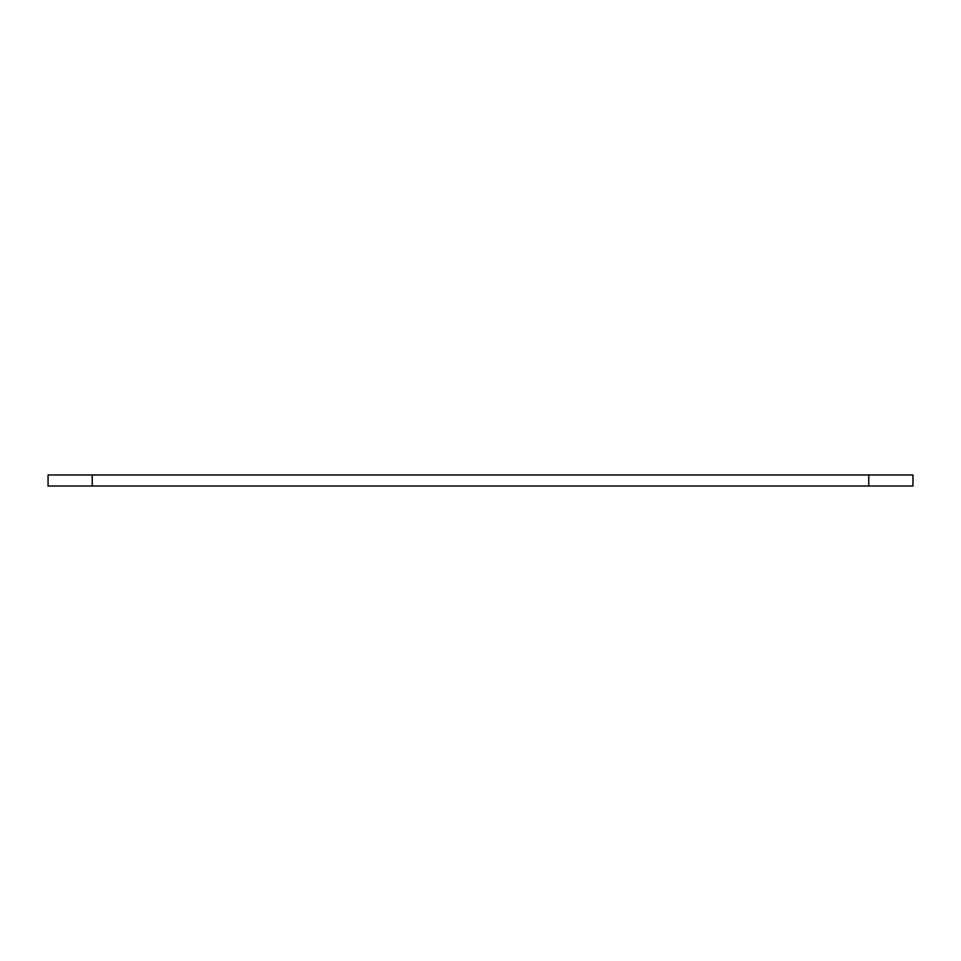 <?xml version="1.0" encoding="UTF-8"?>
<svg xmlns="http://www.w3.org/2000/svg" width="961" height="961" viewBox="0 0 961 961"><rect width="100%" height="100%" fill="white"/><g stroke="black" fill="none" stroke-linecap="round" stroke-linejoin="round"><path stroke-width="1.44" d="M868.78 474.974L912.95 474.974L912.95 486.026L48.05 486.026L48.05 474.974L868.78 474.974L868.78 486.026M92.22 486.026L92.22 474.974"/></g></svg>
